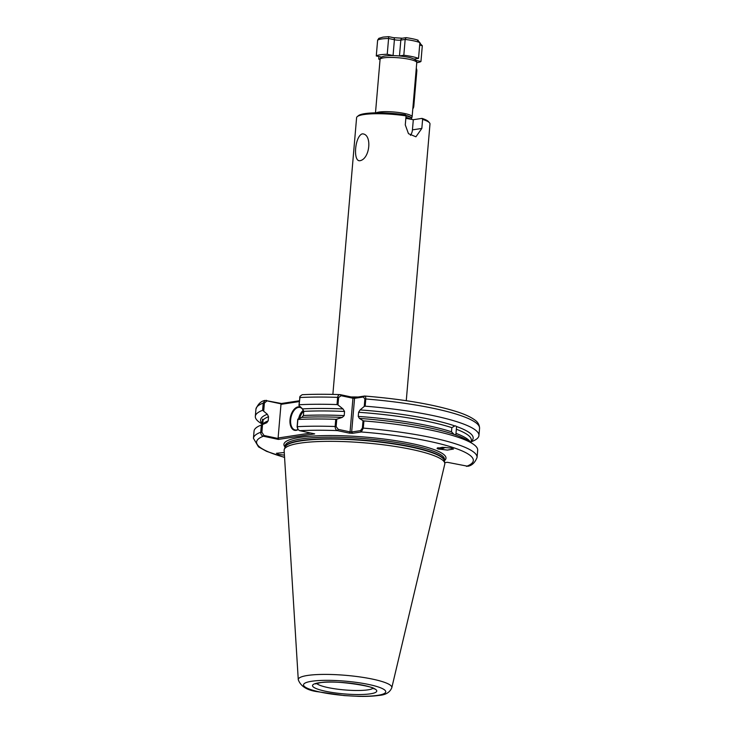 <?xml version="1.0" encoding="UTF-8"?>
<svg xmlns="http://www.w3.org/2000/svg" width="733" height="733" viewBox="0 0 733 733"><rect width="100%" height="100%" fill="white"/><g stroke="black" fill="none" stroke-linecap="round" stroke-linejoin="round"><path stroke-width="1.1" d="M262.084 425.076L262.46 420.916A105.03 18.279 -175.1 0 0 262.029 422.281L261.818 424.783M261.938 423.362A106.697 18.572 -175.1 0 1 267.334 414.255L268.535 416.72A105.03 18.279 -175.1 0 0 263.074 420.046L262.744 424.15A105.03 18.279 4.9 0 1 268.186 420.852L266.61 422.73A106.697 18.572 -175.1 0 0 265.428 423.216L259.94 425.598A112.222 19.534 -175.1 0 0 254.058 431.096L253.435 438.297A112.222 19.534 4.9 0 1 260.728 432.232L261.342 425.03A112.222 19.534 -175.1 0 0 259.94 425.598M471.227 441.312A106.697 18.572 -175.1 0 0 456.577 426.533L455.844 435.008L454.094 434.394L451.473 431.792L451.83 427.66L454.817 425.928A106.697 18.572 -175.1 0 0 360.086 409.921L358.593 412.285L358.245 416.417L359.362 418.387A106.697 18.572 -175.1 0 1 451.161 433.432A106.697 18.572 -175.1 0 1 454.094 434.394M455.752 435.054L455.844 435.008A106.697 18.572 -175.1 0 1 467.819 440.56L472.822 443.85A112.222 19.534 -175.1 0 0 363.907 420.916L363.284 428.118L361.277 431.975L352.491 433.313L351.666 431.984L360.453 430.647L362.386 428.127L363.027 420.678L359.362 418.387M445.279 447.377A7.138 3.28 -27.4 0 1 439.36 449.146A7.138 3.28 -27.4 0 1 438.022 448.926L437.07 448.367L442.576 447.304L451.116 448.083L453.489 449.027L447.405 450.08L438.022 448.926A7.138 3.28 -27.4 0 1 437.042 448.257M284.431 455.156L278.806 454.469L276.451 453.278L284.267 452.518M362.203 133.873C354.928 136.265 352.784 161.736 359.894 160.729C370.229 158.997 372.382 133.562 362.203 133.873M298.102 429.62A11.966 6.899 102.1 0 1 296.132 430.353A11.966 6.899 102.1 0 1 290.011 419.697A11.966 6.899 102.1 0 1 298.148 406.861A11.966 6.899 102.1 0 1 301.171 407.585M302.271 408.62A11.966 6.899 102.1 0 1 303.673 411.332A11.966 6.899 102.1 0 1 303.737 411.543A11.508 6.634 -77.9 0 0 299.916 407.429A11.508 6.634 -77.9 0 0 298.478 407.392A11.508 6.634 -77.9 0 0 290.799 418.516A11.508 6.634 -77.9 0 0 295.106 429.941A11.508 6.634 -77.9 0 0 296.535 429.978A11.508 6.634 -77.9 0 0 298.019 429.501M298.267 679.683L284.138 450.392A80.63 14.037 4.9 0 1 284.285 449.375A80.63 14.037 4.9 0 1 300.044 443.153A80.63 14.037 4.9 0 1 412.477 449.613A80.63 14.037 4.9 0 1 444.784 463.137A80.63 14.037 4.9 0 1 444.757 464.163L391.807 687.701A46.958 8.173 4.9 0 0 360.682 677.045A46.958 8.173 4.9 0 0 307.53 675.46A46.958 8.173 4.9 0 0 298.267 679.683C300.722 686.473 307.411 690.523 318.342 691.815L344.208 695.571L358.474 696.35C366.637 696.533 373.464 696.213 378.961 695.406C385.604 694.985 389.892 692.419 391.807 687.701M405.77 115.402A18.004 3.134 -175.1 0 1 411.543 118.398L412.083 116.923A18.417 3.207 -175.1 0 0 412.12 116.767A18.417 3.207 -175.1 0 0 399.677 112.644A18.417 3.207 -175.1 0 0 379.053 112.048A18.417 3.207 -175.1 0 0 376.157 112.827M357.264 116.62L358.492 115.622A35.679 6.212 4.9 0 1 364.869 113.624A35.679 6.212 4.9 0 1 405.431 114.852L406.055 115.869A36.833 6.414 -175.1 0 0 363.852 114.55A36.833 6.414 -175.1 0 0 357.264 116.62A36.833 6.414 -175.1 0 0 356.595 117.692L332.864 394.409M406.265 400.694L429.987 123.987A36.833 6.414 -175.1 0 0 429.501 122.814L428.466 121.623A35.679 6.212 4.9 0 0 421.988 118.389L413.311 119.708L405.844 118.325M262.46 420.916C262.368 418.983 262.57 418.69 263.074 420.046L262.579 419.184M266.986 422.629L262.542 424.526L261.883 432.241L263.981 435.484L278.448 438.572L278.1 438.004L310.728 433.038M268.186 420.852L268.535 416.72M429.501 122.814A36.833 6.414 -175.1 0 0 422.611 119.406L421.832 128.44L412.441 129.869L413.311 119.708M406.055 115.869L405.276 124.903L408.483 133.681L415.923 136.796L421.832 128.44M421.988 118.389L422.611 119.406M349.284 433.13L337.492 430.61C336.026 430.189 335.238 428.814 335.128 426.505L335.751 419.303L336.768 419.166L336.126 426.615L338.27 429.373L350.062 431.893L349.284 433.13L352.491 433.313M335.751 419.303A112.222 19.534 -175.1 0 0 297.873 419.468L297.259 426.67L298.074 429.575L299.687 430.683L314.686 433.881L278.375 439.415L263.367 436.208C261.626 435.686 260.746 434.357 260.728 432.232L261.883 432.241M444.702 462.697L447.341 462.294L467.846 466.261C471.905 465.592 474.975 462.66 477.064 457.474A112.222 19.534 4.9 0 0 363.284 428.118L362.386 428.127M337.986 404.937L337.015 404.57L337.629 397.368C338.115 395.215 339.095 394.327 340.57 394.702L352.362 397.222L355.569 397.405L364.356 396.067C365.3 395.829 365.785 396.8 365.785 398.981L365.171 406.183L364.246 406.439L364.887 398.99L363.339 397.002L354.552 398.331L351.666 431.984L350.062 431.893L352.949 398.239L341.157 395.719L338.628 397.478L337.986 404.937L342.989 408.932A106.697 18.572 -175.1 0 0 302.555 408.895L298.936 405.45L299.971 396.526M471.182 441.852L473.06 441.037A112.222 19.534 -175.1 0 0 478.942 435.539A112.222 19.534 -175.1 0 0 365.171 406.183M477.064 457.474L477.678 450.273A112.222 19.534 -175.1 0 0 472.822 443.85M363.027 420.678L363.907 420.916M456.577 426.533L455.459 425.855M360.086 409.921L364.246 406.439M363.339 397.002L364.649 396.031C403.672 399.247 434.834 404.616 458.125 412.12C465.336 414.53 470.788 417.077 474.48 419.743C477.769 421.869 479.464 424.728 479.565 428.338A112.222 19.534 -175.1 0 0 365.785 398.981L364.887 398.99M337.015 404.57A112.222 19.534 -175.1 0 0 299.137 404.735L298.936 405.45M341.157 395.719L340.085 394.62C326.267 394.125 313.623 394.152 302.17 394.711L300.081 396.269L299.137 404.735M261.342 425.03L262.542 424.526M267.334 414.255L262.606 410.297A112.222 19.534 -175.1 0 0 255.322 416.362A112.222 19.534 -175.1 0 0 260.178 422.785L261.892 423.912M262.606 410.297L263.22 403.095L265.053 400.41L281.454 403.498L299.339 400.777M297.919 429.355L297.103 426.881L297.763 419.166L301.831 417.37A106.697 18.572 -175.1 0 1 342.256 417.407L336.768 419.166M342.989 408.932L344.556 411.479L344.198 415.611L342.256 417.407M344.556 411.479A105.03 18.279 -175.1 0 0 303.755 411.36L303.398 415.492A105.03 18.279 4.9 0 1 344.198 415.611M303.755 411.36L302.555 408.895M301.831 417.37L303.398 415.492M299.275 401.565L280.986 404.35L278.1 438.004M280.986 404.35L281.417 403.947L266.949 400.859L264.384 403.104L263.724 410.819M466.454 466.38A108.768 18.939 -175.1 0 0 361.277 431.975L360.453 430.647M338.27 429.373L337.492 430.61A108.768 18.939 -175.1 0 0 299.687 430.683M352.362 397.222L352.949 398.239L354.552 398.331L355.569 397.405M266.446 400.3L266.949 400.859M263.981 435.484L263.367 436.208A108.768 18.939 -175.1 0 0 284.56 457.337M278.448 438.572L278.375 439.415M410.462 135.358A10.363 8.274 81.3 0 0 412.441 129.869M445.188 447.377L442.338 448.569L437.784 447.744M444.253 447.918L442.311 448.578M412.826 108.521A4.6 2.657 -77.9 0 0 413.586 105.781L416.582 70.771A4.6 2.657 -77.9 0 0 416.353 68.389A4.6 2.657 -77.9 0 0 416.289 68.187M416.353 68.389L416.646 69.287A3.454 1.988 102.1 0 1 416.82 71.074L413.815 106.074A3.454 1.988 102.1 0 1 412.798 108.869M393.236 37.676A2.3 1.329 102.1 0 1 393.52 37.685L402.325 38.217L406.109 37.649L405.166 39.435L400.832 40.095A4.6 0.797 4.9 0 1 394.409 39.729L388.591 38.483L388.673 36.65L393.52 37.685A2.3 1.329 102.1 0 1 394.409 39.729L393.062 55.534L387.235 54.297A23.016 4.004 -175.1 0 0 380.216 54.801A23.016 4.004 -175.1 0 0 376.276 55.965L381.572 57.092M388.673 36.65L383.066 37.108L378.833 38.354L377.623 40.15A23.016 4.004 -175.1 0 1 381.572 38.986A23.016 4.004 -175.1 0 1 388.591 38.483L387.235 54.297M419.881 43.375L422.309 45.693L420.953 61.499L416.106 60.463M416.756 62.699A23.016 4.004 -175.1 0 0 420.953 61.499M378.915 56.523L378.695 59.071A23.016 4.004 -175.1 0 0 380.06 59.556M380.18 58.842L378.695 59.071M377.623 40.15L376.276 55.965M417.306 40.077L419.89 42.578A23.016 4.004 -175.1 0 0 405.166 39.435L403.819 55.25L399.476 55.91A4.6 0.797 4.9 0 1 399.256 55.937M419.89 42.578L418.534 58.393A23.016 4.004 -175.1 0 0 403.819 55.25M414.209 59.052L418.534 58.393M316.683 683.468A28.798 5.012 -175.1 0 0 338.344 689.277A28.798 5.012 -175.1 0 0 367.948 689.845A28.798 5.012 -175.1 0 0 373.015 688.296M370.412 693.821A32.252 5.617 4.9 0 1 325.443 691.237A32.252 5.617 4.9 0 1 318.864 682.808A32.252 5.617 4.9 0 1 363.843 685.392A32.252 5.617 4.9 0 1 370.412 693.821M383.707 57.843A18.417 3.207 -175.1 0 0 380.07 59.419C380.143 57.65 381.847 56.496 385.201 55.965C392.769 55.167 400.96 55.708 409.774 57.568C417.361 59.776 416.756 61.325 416.765 62.562A18.417 3.207 -175.1 0 0 404.323 58.438A18.417 3.207 -175.1 0 0 383.707 57.843M311.662 681.269A41.259 7.183 -175.1 0 0 320.074 692.053A41.259 7.183 -175.1 0 0 377.614 695.36A41.259 7.183 -175.1 0 0 369.203 684.576A41.259 7.183 -175.1 0 0 311.662 681.269M351.171 396.965A36.833 6.414 4.9 0 1 358.089 397.02M444.491 459.454A79.943 13.918 -175.1 0 0 412.432 445.389A79.943 13.918 -175.1 0 0 300.961 438.975A79.943 13.918 -175.1 0 0 285.192 445.801L285.073 447.231A79.943 13.918 4.9 0 1 329.951 438.755A79.943 13.918 4.9 0 1 412.294 446.965A79.943 13.918 4.9 0 1 444.363 460.865L444.491 459.454M285.091 447.038A81.326 14.156 4.9 0 1 299.971 437.381A81.326 14.156 4.9 0 1 397.992 441.046A81.326 14.156 4.9 0 1 444.39 460.691M444.784 463.137L444.345 460.727A79.989 13.927 -175.1 0 0 412.294 447.313A79.989 13.927 -175.1 0 0 331.151 439.104A79.989 13.927 -175.1 0 0 285.128 447.084L284.285 449.375M411.543 118.398L411.506 118.59A17.959 3.124 -175.1 0 0 406.027 115.832M410.746 119.195A17.959 3.124 -175.1 0 0 405.926 117.362M451.83 427.66A105.03 18.279 -175.1 0 0 358.593 412.285M358.245 416.417A105.03 18.279 4.9 0 1 451.473 431.792M455.953 433.359A105.03 18.279 4.9 0 1 470.531 442.347M471.108 442.723L471.319 440.221A105.03 18.279 -175.1 0 0 456.311 429.226M338.628 397.478L337.629 397.368A112.222 19.534 -175.1 0 0 299.751 397.533L299.605 397.744M297.103 426.881L297.259 426.67A112.222 19.534 4.9 0 1 335.128 426.505L336.126 426.615M264.384 403.104L263.22 403.095A112.222 19.534 -175.1 0 0 255.936 409.161C257.943 404.048 260.985 401.125 265.053 400.41M298.588 418.8A11.508 6.634 102.1 0 1 303.233 410.333M303.645 411.268A10.821 6.24 -77.9 0 0 299.696 418.314M413.073 105.671L413.815 106.074M416.078 70.661L416.82 71.074M402.325 38.217A2.3 1.842 81.3 0 0 400.832 40.095L399.476 55.91M415.245 58.897L415.19 59.62M422.309 45.693L419.67 45.125M315.969 683.385L315.547 683.916L319.68 682.826C333.918 679.445 376.57 686.839 374.05 688.928L373.729 688.333M380.07 59.419L375.488 112.836M479.565 428.338L478.942 435.539M253.435 438.297L258.52 446.892L266.555 451.326L284.569 457.447M255.936 409.161L255.322 416.362M411.506 118.59L411.442 119.314M416.765 62.562L412.12 116.767M300.081 396.269L299.861 396.745M406.109 37.649C414.951 38.95 417.755 40.104 418.158 40.26M419.826 43.311L420.449 43.439"/></g></svg>

